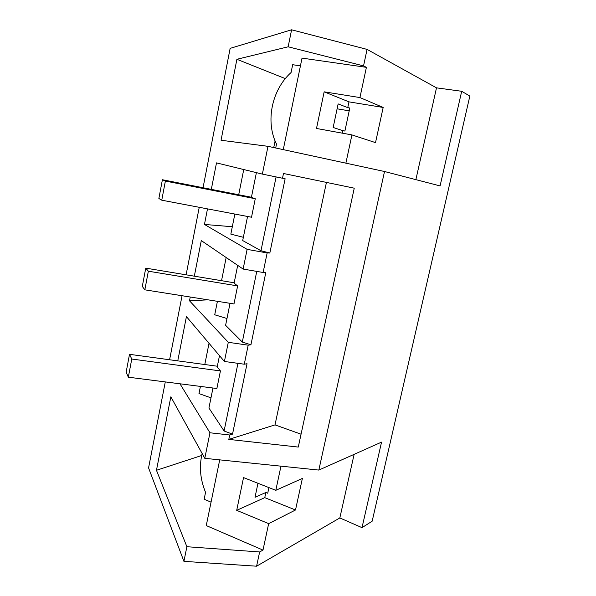 <?xml version="1.0" encoding="UTF-8"?>
<svg xmlns="http://www.w3.org/2000/svg" width="596" height="596" viewBox="0 0 596 596"><rect width="100%" height="100%" fill="white"/><g stroke="black" fill="none" stroke-linecap="round" stroke-linejoin="round"><path stroke-width="0.89" d="M318.83 470.073L384.517 171.506L440.079 185.922L461.699 91.285L469.842 96.083L372.172 521.187L362.01 527.646L381.552 442.128L318.83 470.073L204.793 458.324L170.843 396.809L156.465 470.281L186.883 546.718L183.918 561.343L148.568 467.897L165.286 381.917M301.062 434.193L275.017 424.888L228.819 439.394L298.276 447.075L354.248 188.18L283.487 173.488L282.504 178.241L262.367 174.099L267.991 146.325L221.049 140.254L236.895 59.295L288.151 46.801L291.593 29.8L230.145 48.365L203.042 187.74M228.819 439.394L229.728 434.991L209.963 432.778L204.793 458.324M384.517 171.506L267.991 146.325M179.977 383.794L209.963 432.778M177.757 360.863L186.421 316.603L224.409 361.474L228.29 342.305L189.513 300.809L190.251 297.017M194.326 276.186L201.292 240.598L243.131 269.064L247.117 249.366L204.45 224.446L207.497 208.868M211.319 189.364L216.497 162.887L262.367 174.099M169.599 359.753L182.048 295.72M186.108 274.823L199.243 207.304M201.679 455.486L156.465 470.281M202.141 453.519C199.049 466.445 200.189 479.393 205.545 492.363L204.145 499.254L211.059 502.145M280.969 466.169L275.799 490.322L243.54 477.59L236.701 510.347L268.662 523.631L262.992 550.093L206.261 525.568L219.723 459.859M275.799 490.322L302.381 478.424L295.504 509.99L268.662 523.631M362.01 527.646L339.832 517.946L256.593 566.2L259.64 551.956L262.992 550.093M339.832 517.946L354.128 454.346M461.699 91.285L436.503 87.85L367.069 49.393L291.593 29.8M415.874 179.642L436.503 87.85M256.593 566.2L183.918 561.343M229.728 434.991L232.529 434.134L247.027 363.716L244.278 364.208L248.189 345.181L250.931 344.786L265.823 272.476L263.134 272.484L267.15 252.935L269.832 253.032L285.126 178.74L282.504 178.241M275.017 424.888L326.429 182.406M212.966 388.011L208.928 408.022L224.096 431.005L232.529 434.134M200.42 386.409L198.982 393.591L210.977 397.845M259.64 551.956L186.883 546.718M244.278 364.208L224.409 361.474M248.189 345.181L228.29 342.305M230.041 303.312L225.608 325.319L242.296 342.067L250.931 344.786M217.413 301.315L214.724 314.792L226.979 318.517M208.049 299.833L189.513 300.809M263.134 272.484L243.131 269.064M267.15 252.935L247.117 249.366M247.556 216.475L242.699 240.56L260.981 250.737L269.832 253.032M234.846 214.061L230.838 234.131L243.354 237.305M232.313 226.733L204.45 224.446M275.091 140.917L273.735 147.57M285.32 78.62L236.895 59.295M300.429 65.858L292.666 64.711L291.079 72.518C271.62 89.996 265.309 121.77 276.499 144.083L275.702 147.994M288.151 46.801L363.545 65.888L366.406 67.341L302.023 58.11L283.271 149.633M363.545 65.888L367.069 49.393M257.971 483.289L255.013 497.295L265.861 492.49L267.723 493.227L268.915 487.61M236.701 510.347L264.766 497.645L295.504 509.99M264.766 497.645L265.861 492.49M366.406 67.341L359.932 97.565L383.176 107.466L375.517 142.63L351.931 134.912L345.881 163.155M351.931 134.912L316.498 128.468L324.157 91.829L359.932 97.565M242.296 342.067L256.757 271.396M224.096 431.005L237.946 363.337M260.981 250.737L276.09 176.923M217.354 366.235L129.511 354.322L131.768 359.03L220.431 370.928L217.22 366.913L219.484 355.663M220.431 370.928L216.877 388.51L128.334 377.194L131.768 359.03M204.786 364.529L209.025 343.311M238.705 194.758L243.742 169.547M251.43 197.261L162.403 179.739L165.375 181.065L255.259 198.736L251.408 197.373L256.399 172.639M255.259 198.736L251.519 217.227L161.762 200.189L165.375 181.065M234.183 282.787L145.752 268.133L148.352 271.202L237.625 285.909L234.101 283.189L237.692 265.369M237.625 285.909L233.982 303.938L144.835 289.835L148.352 271.202M221.533 280.694L226.167 257.524M324.157 91.829L348.98 101.864L383.176 107.466M342.32 133.161L342.849 130.673L344.898 131.046L349.815 107.988L347.751 107.645L348.98 101.864M347.751 107.645L338.141 103.905L333.164 127.469L342.849 130.673M349.204 110.856L337.105 108.815M129.511 354.322L126.158 372.142L128.334 377.194M145.752 268.133L142.302 286.415L144.835 289.835M162.403 179.739L158.871 198.483L161.762 200.189"/></g></svg>

